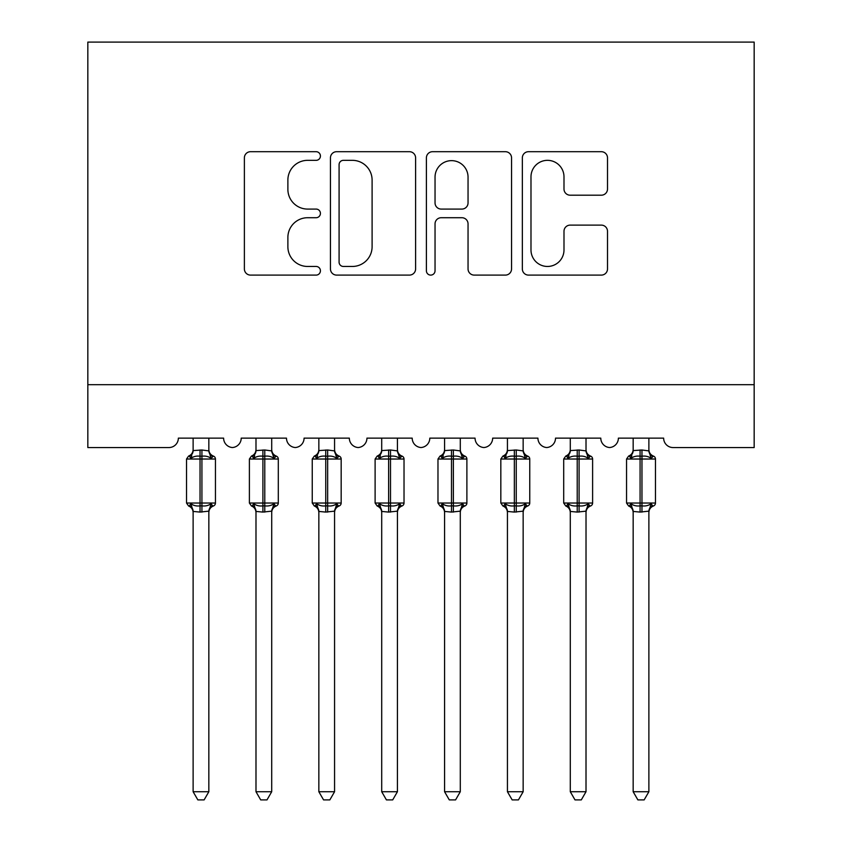 <?xml version="1.0" encoding="UTF-8"?>
<svg xmlns="http://www.w3.org/2000/svg" width="842" height="842" viewBox="0 0 842 842"><rect width="100%" height="100%" fill="white"/><g stroke="black" fill="none" stroke-linecap="round" stroke-linejoin="round"><path stroke-width="1.26" d="M320.423 156.012A4.315 4.315 0 0 0 316.108 151.697L250.548 151.697A6.168 6.168 0 0 0 244.38 157.864L244.38 268.935A6.168 6.168 0 0 0 250.548 275.102L316.108 275.102A4.315 4.315 0 0 0 320.423 270.787A4.315 4.315 0 0 0 316.108 266.461L307.625 266.461A19.745 19.745 0 0 1 287.88 246.717L287.88 237.465A19.745 19.745 0 0 1 307.625 217.72L316.108 217.72A4.315 4.315 0 0 0 320.423 213.394A4.315 4.315 0 0 0 316.108 209.079L307.625 209.079A19.745 19.745 0 0 1 287.88 189.334L287.88 180.083A19.745 19.745 0 0 1 307.625 160.338L316.108 160.338A4.315 4.315 0 0 0 320.423 156.012M601.325 195.197A6.168 6.168 0 0 0 607.503 189.029L607.503 157.864A6.168 6.168 0 0 0 601.325 151.697L528.513 151.697A6.168 6.168 0 0 0 522.345 157.864L522.345 268.935A6.168 6.168 0 0 0 528.513 275.102L601.325 275.102A6.168 6.168 0 0 0 607.503 268.935L607.503 231.297A6.168 6.168 0 0 0 601.325 225.119L570.171 225.119A6.168 6.168 0 0 0 563.993 231.297L563.993 249.958A16.503 16.503 0 0 1 547.489 266.461A16.503 16.503 0 0 1 530.986 249.958L530.986 176.841A16.503 16.503 0 0 1 547.489 160.338A16.503 16.503 0 0 1 563.993 176.841L563.993 189.029A6.168 6.168 0 0 0 570.171 195.197L601.325 195.197M754.169 384.699L754.169 42.1L87.831 42.1L87.831 447.555L168.926 447.555A9.43 9.43 0 0 0 178.357 438.135L223.614 438.135A9.43 9.43 0 0 0 232.413 447.534A9.43 9.43 0 0 0 241.212 438.135L286.48 438.135A9.43 9.43 0 0 0 295.279 447.534A9.43 9.43 0 0 0 304.078 438.135L349.335 438.135A9.43 9.43 0 0 0 358.134 447.534A9.43 9.43 0 0 0 366.944 438.135L412.201 438.135A9.43 9.43 0 0 0 421 447.534A9.43 9.43 0 0 0 429.799 438.135L475.056 438.135A9.43 9.43 0 0 0 483.866 447.534A9.43 9.43 0 0 0 492.665 438.135L537.922 438.135A9.43 9.43 0 0 0 546.721 447.534A9.43 9.43 0 0 0 555.52 438.135L600.788 438.135A9.43 9.43 0 0 0 609.587 447.534A9.43 9.43 0 0 0 618.386 438.135L663.643 438.135A9.43 9.43 0 0 0 673.074 447.555L754.169 447.555L754.169 384.699L87.831 384.699M415.601 157.864A6.168 6.168 0 0 0 409.433 151.697L336.621 151.697A6.168 6.168 0 0 0 330.453 157.864L330.453 268.935A6.168 6.168 0 0 0 336.621 275.102L409.433 275.102A6.168 6.168 0 0 0 415.601 268.935L415.601 157.864M432.567 151.697L505.379 151.697A6.168 6.168 0 0 1 511.547 157.864L511.547 268.935A6.168 6.168 0 0 1 505.379 275.102L474.214 275.102A6.168 6.168 0 0 1 468.047 268.935L468.047 223.888A6.168 6.168 0 0 0 461.879 217.72L441.208 217.72A6.168 6.168 0 0 0 435.04 223.888L435.04 270.787A4.315 4.315 0 0 1 430.715 275.102A4.315 4.315 0 0 1 426.399 270.787L426.399 157.864A6.168 6.168 0 0 1 432.567 151.697M343.41 160.338A4.315 4.315 0 0 0 339.084 164.653L339.084 262.146A4.315 4.315 0 0 0 343.41 266.461L352.356 266.461A19.745 19.745 0 0 0 372.101 246.717L372.101 180.083A19.745 19.745 0 0 0 352.356 160.338L343.41 160.338M468.047 177.146A16.503 16.503 0 0 0 451.544 160.643A16.503 16.503 0 0 0 435.04 177.146L435.04 202.911A6.168 6.168 0 0 0 441.208 209.079L461.879 209.079A6.168 6.168 0 0 0 468.047 202.911L468.047 177.146M193.123 791.733L208.837 791.733L204.122 799.9L197.849 799.9L193.123 791.733L193.123 511.473A6.915 6.589 180 0 0 189.492 505.674L190.85 503.653C193.407 505.579 196.47 506.316 200.038 505.863L200.038 503.032L201.922 503.032L201.922 456.206C205.49 455.754 208.563 456.49 211.121 458.416L213.384 456.08A3.147 3.147 0 0 1 215.447 459.027L186.524 459.027L186.524 503.032L200.038 503.032L200.038 456.206C196.47 455.754 193.407 456.49 190.85 458.416L189.492 456.396A6.915 6.589 0 0 0 193.123 450.596L201.922 449.986L208.848 450.912L208.837 438.135M208.837 791.733L208.848 511.147L200.038 512.083L200.038 505.863L201.922 505.863L201.922 503.032L215.447 503.032A3.147 3.147 0 0 1 213.384 505.989L212.468 505.674L213.384 505.989C210.521 507.21 209.005 509.378 208.837 512.483M208.837 511.473L208.837 511.473A6.915 6.589 180 0 1 212.468 505.674L211.121 503.653C208.563 505.579 205.49 506.316 201.922 505.863L201.922 512.083M200.038 512.083L193.123 511.431M193.123 438.135L193.123 450.628M190.85 458.416L191.765 455.733M211.121 458.416L208.848 450.912M208.848 511.147L211.121 503.653M193.123 511.147L190.85 503.653M255.989 791.733L271.703 791.733L266.988 799.9L260.704 799.9L255.989 791.733L255.989 511.473A6.915 6.589 180 0 0 252.358 505.674L253.705 503.653C256.273 505.579 259.336 506.316 262.904 505.863L262.904 503.032L264.788 503.032L264.788 456.206C268.356 455.754 271.419 456.49 273.987 458.416L276.239 456.08A3.147 3.147 0 0 1 278.302 459.027L249.39 459.027L249.39 503.032L262.904 503.032L262.904 456.206C259.336 455.754 256.273 456.49 253.705 458.416L252.358 456.396A6.915 6.589 0 0 0 255.989 450.596L264.788 449.986L271.713 450.912L271.703 438.135M271.703 791.733L271.713 511.147L262.904 512.083L262.904 505.863L264.788 505.863L264.788 503.032L278.302 503.032A3.147 3.147 0 0 1 276.239 505.989L275.334 505.674L276.239 505.989C273.387 507.21 271.871 509.378 271.703 512.483M271.703 511.473L271.703 511.473A6.915 6.589 180 0 1 275.334 505.674L273.987 503.653C271.419 505.579 268.356 506.316 264.788 505.863L264.788 512.083M262.904 512.083L255.989 511.431M255.989 438.135L255.989 450.628M253.705 458.416L254.631 455.733M273.987 458.416L271.713 450.912M271.713 511.147L273.987 503.653M255.979 511.147L253.705 503.653M318.844 791.733L334.569 791.733L329.843 799.9L323.57 799.9L318.844 791.733L318.844 511.473A6.915 6.589 180 0 0 315.213 505.674L316.571 503.653C319.129 505.579 322.191 506.316 325.759 505.863L325.759 503.032L327.654 503.032L327.654 456.206C331.222 455.754 334.285 456.49 336.842 458.416L339.105 456.08A3.147 3.147 0 0 1 341.168 459.027L312.245 459.027L312.245 503.032L325.759 503.032L325.759 456.206C322.191 455.754 319.129 456.49 316.571 458.416L315.213 456.396A6.915 6.589 0 0 0 318.844 450.596L327.654 449.986L334.569 450.912L334.569 438.135M334.569 791.733L334.569 511.147L325.759 512.083L325.759 505.863L327.654 505.863L327.654 503.032L341.168 503.032A3.147 3.147 0 0 1 339.105 505.989L338.2 505.674L339.105 505.989C336.242 507.21 334.737 509.378 334.569 512.483M334.569 511.473L334.569 511.473A6.915 6.589 180 0 1 338.2 505.674L336.842 503.653C334.285 505.579 331.222 506.316 327.654 505.863L327.654 512.083M325.759 512.083L318.844 511.431M318.844 438.135L318.844 450.628M316.571 458.416L317.497 455.733M336.842 458.416L334.569 450.912M334.569 511.147L336.842 503.653M318.844 511.147L316.571 503.653M381.71 791.733L397.424 791.733L392.709 799.9L386.425 799.9L381.71 791.733L381.71 511.473A6.915 6.589 180 0 0 378.079 505.674L379.426 503.653C381.994 505.579 385.057 506.316 388.625 505.863L388.625 503.032L390.509 503.032L390.509 456.206C394.077 455.754 397.15 456.49 399.708 458.416L401.96 456.08A3.147 3.147 0 0 1 404.023 459.027L375.111 459.027L375.111 503.032L388.625 503.032L388.625 456.206C385.057 455.754 381.994 456.49 379.426 458.416L378.079 456.396A6.915 6.589 0 0 0 381.71 450.596L390.509 449.986L397.435 450.912L397.424 438.135M397.424 791.733L397.435 511.147L388.625 512.083L388.625 505.863L390.509 505.863L390.509 503.032L404.023 503.032A3.147 3.147 0 0 1 401.96 505.989L401.055 505.674L401.96 505.989C399.108 507.21 397.592 509.378 397.424 512.483M397.424 511.473L397.424 511.473A6.915 6.589 180 0 1 401.055 505.674L399.708 503.653C397.15 505.579 394.077 506.316 390.509 505.863L390.509 512.083M388.625 512.083L381.71 511.431M381.71 438.135L381.71 450.628M379.426 458.416L380.352 455.733M399.708 458.416L397.435 450.912M397.435 511.147L399.708 503.653M381.71 511.147L379.426 503.653M444.576 791.733L460.29 791.733L455.575 799.9L449.291 799.9L444.576 791.733L444.576 511.473A6.915 6.589 180 0 0 440.945 505.674L442.292 503.653C444.85 505.579 447.923 506.316 451.491 505.863L451.491 503.032L453.375 503.032L453.375 456.206C456.943 455.754 460.006 456.49 462.574 458.416L464.826 456.08A3.147 3.147 0 0 1 466.889 459.027L437.977 459.027L437.977 503.032L451.491 503.032L451.491 456.206C447.923 455.754 444.85 456.49 442.292 458.416L440.945 456.396A6.915 6.589 0 0 0 444.576 450.596L453.375 449.986L460.29 450.912L460.29 438.135M460.29 791.733L460.29 511.147L451.491 512.083L451.491 505.863L453.375 505.863L453.375 503.032L466.889 503.032A3.147 3.147 0 0 1 464.826 505.989L463.921 505.674L464.826 505.989C461.963 507.21 460.458 509.378 460.29 512.483M460.29 511.473L460.29 511.473A6.915 6.589 180 0 1 463.921 505.674L462.574 503.653C460.006 505.579 456.943 506.316 453.375 505.863L453.375 512.083M451.491 512.083L444.576 511.431M444.576 438.135L444.576 450.628M442.292 458.416L443.218 455.733M462.574 458.416L460.29 450.912M460.29 511.147L462.574 503.653M444.565 511.147L442.292 503.653M507.431 791.733L523.156 791.733L518.43 799.9L512.157 799.9L507.431 791.733L507.431 511.473A6.915 6.589 180 0 0 503.8 505.674L505.158 503.653C507.715 505.579 510.778 506.316 514.346 505.863L514.346 503.032L516.241 503.032L516.241 456.206C519.809 455.754 522.871 456.49 525.429 458.416L527.692 456.08A3.147 3.147 0 0 1 529.755 459.027L500.832 459.027L500.832 503.032L514.346 503.032L514.346 456.206C510.778 455.754 507.715 456.49 505.158 458.416L503.8 456.396A6.915 6.589 0 0 0 507.431 450.596L516.241 449.986L523.156 450.912L523.156 438.135M523.156 791.733L523.156 511.147L514.346 512.083L514.346 505.863L516.241 505.863L516.241 503.032L529.755 503.032A3.147 3.147 0 0 1 527.692 505.989L526.787 505.674L527.692 505.989C524.829 507.21 523.314 509.378 523.156 512.483M523.156 511.473L523.156 511.473A6.915 6.589 180 0 1 526.787 505.674L525.429 503.653C522.871 505.579 519.809 506.316 516.241 505.863L516.241 512.083M514.346 512.083L507.431 511.431M507.431 438.135L507.431 450.628M505.158 458.416L506.074 455.733M525.429 458.416L523.156 450.912M523.156 511.147L525.429 503.653M507.431 511.147L505.158 503.653M570.297 791.733L586.011 791.733L581.296 799.9L575.012 799.9L570.297 791.733L570.297 511.473A6.915 6.589 180 0 0 566.666 505.674L568.013 503.653C570.581 505.579 573.644 506.316 577.212 505.863L577.212 503.032L579.096 503.032L579.096 456.206C582.664 455.754 585.727 456.49 588.295 458.416L590.547 456.08A3.147 3.147 0 0 1 592.61 459.027L563.698 459.027L563.698 503.032L577.212 503.032L577.212 456.206C573.644 455.754 570.581 456.49 568.013 458.416L566.666 456.396A6.915 6.589 0 0 0 570.297 450.596L579.096 449.986L586.021 450.912L586.011 438.135M586.011 791.733L586.021 511.147L577.212 512.083L577.212 505.863L579.096 505.863L579.096 503.032L592.61 503.032A3.147 3.147 0 0 1 590.547 505.989L589.642 505.674L590.547 505.989C587.695 507.21 586.179 509.378 586.011 512.483M586.011 511.473L586.011 511.473A6.915 6.589 180 0 1 589.642 505.674L588.295 503.653C585.727 505.579 582.664 506.316 579.096 505.863L579.096 512.083M577.212 512.083L570.297 511.431M570.297 438.135L570.297 450.628M568.013 458.416L568.939 455.733M588.295 458.416L586.021 450.912M586.021 511.147L588.295 503.653M570.287 511.147L568.013 503.653M633.163 791.733L648.877 791.733L644.151 799.9L637.878 799.9L633.163 791.733L633.163 511.473A6.915 6.589 180 0 0 629.532 505.674L630.879 503.653C633.437 505.579 636.51 506.316 640.078 505.863L640.078 503.032L641.962 503.032L641.962 456.206C645.53 455.754 648.593 456.49 651.15 458.416L653.413 456.08A3.147 3.147 0 0 1 655.476 459.027L626.553 459.027L626.553 503.032L640.078 503.032L640.078 456.206C636.51 455.754 633.437 456.49 630.879 458.416L629.532 456.396A6.915 6.589 0 0 0 633.163 450.596L641.962 449.986L648.877 450.912L648.877 438.135M648.877 791.733L648.877 511.147L640.078 512.083L640.078 505.863L641.962 505.863L641.962 503.032L655.476 503.032A3.147 3.147 0 0 1 653.413 505.989L652.508 505.674L653.413 505.989C650.55 507.21 649.045 509.378 648.877 512.483M648.877 511.473L648.877 511.473A6.915 6.589 180 0 1 652.508 505.674L651.15 503.653C648.593 505.579 645.53 506.316 641.962 505.863L641.962 512.083M640.078 512.083L633.163 511.431M633.163 438.135L633.163 450.628M630.879 458.416L631.805 455.733M651.15 458.416L648.877 450.912M648.877 511.147L651.15 503.653M633.152 511.147L630.879 503.653M201.922 449.986L201.922 456.206L200.038 456.206L200.038 449.986M212.468 456.396A6.915 6.589 0 0 1 208.837 450.596M264.788 449.986L264.788 456.206L262.904 456.206L262.904 449.986M275.334 456.396A6.915 6.589 0 0 1 271.703 450.596M327.654 449.986L327.654 456.206L325.759 456.206L325.759 449.986M338.2 456.396A6.915 6.589 0 0 1 334.569 450.596M390.509 449.986L390.509 456.206L388.625 456.206L388.625 449.986M401.055 456.396A6.915 6.589 0 0 1 397.424 450.596M453.375 449.986L453.375 456.206L451.491 456.206L451.491 449.986M463.921 456.396A6.915 6.589 0 0 1 460.29 450.596M516.241 449.986L516.241 456.206L514.346 456.206L514.346 449.986M526.787 456.396A6.915 6.589 0 0 1 523.156 450.596M579.096 449.986L579.096 456.206L577.212 456.206L577.212 449.986M589.642 456.396A6.915 6.589 0 0 1 586.011 450.596M641.962 449.986L641.962 456.206L640.078 456.206L640.078 449.986M652.508 456.396A6.915 6.589 0 0 1 648.877 450.596M215.447 503.032L215.447 459.027M193.123 512.483C192.955 509.378 191.45 507.21 188.587 505.989L186.524 503.032M193.123 449.586C192.955 452.691 191.45 454.859 188.587 456.08L186.524 459.027M213.384 456.08C210.521 454.859 209.005 452.691 208.837 449.586M278.302 503.032L278.302 459.027M255.989 512.483C255.821 509.378 254.305 507.21 251.453 505.989L249.39 503.032M255.989 449.586C255.821 452.691 254.305 454.859 251.453 456.08L249.39 459.027M276.239 456.08C273.387 454.859 271.871 452.691 271.703 449.586M341.168 503.032L341.168 459.027M318.844 512.483C318.686 509.378 317.171 507.21 314.308 505.989L312.245 503.032M318.844 449.586C318.686 452.691 317.171 454.859 314.308 456.08L312.245 459.027M339.105 456.08C336.242 454.859 334.737 452.691 334.569 449.586M404.023 503.032L404.023 459.027M381.71 512.483C381.542 509.378 380.037 507.21 377.174 505.989L375.111 503.032M381.71 449.586C381.542 452.691 380.037 454.859 377.174 456.08L375.111 459.027M401.96 456.08C399.108 454.859 397.592 452.691 397.424 449.586M466.889 503.032L466.889 459.027M444.576 512.483C444.408 509.378 442.892 507.21 440.04 505.989L437.977 503.032M444.576 449.586C444.408 452.691 442.892 454.859 440.04 456.08L437.977 459.027M464.826 456.08C461.963 454.859 460.458 452.691 460.29 449.586M529.755 503.032L529.755 459.027M507.431 512.483C507.263 509.378 505.758 507.21 502.895 505.989L500.832 503.032M507.431 449.586C507.263 452.691 505.758 454.859 502.895 456.08L500.832 459.027M527.692 456.08C524.829 454.859 523.314 452.691 523.156 449.586M592.61 503.032L592.61 459.027M570.297 512.483C570.129 509.378 568.613 507.21 565.761 505.989L563.698 503.032M570.297 449.586C570.129 452.691 568.613 454.859 565.761 456.08L563.698 459.027M590.547 456.08C587.695 454.859 586.179 452.691 586.011 449.586M655.476 503.032L655.476 459.027M633.163 512.483C632.995 509.378 631.479 507.21 628.616 505.989L626.553 503.032M633.163 449.586C632.995 452.691 631.479 454.859 628.616 456.08L626.553 459.027M653.413 456.08C650.55 454.859 649.045 452.691 648.877 449.586"/></g></svg>
